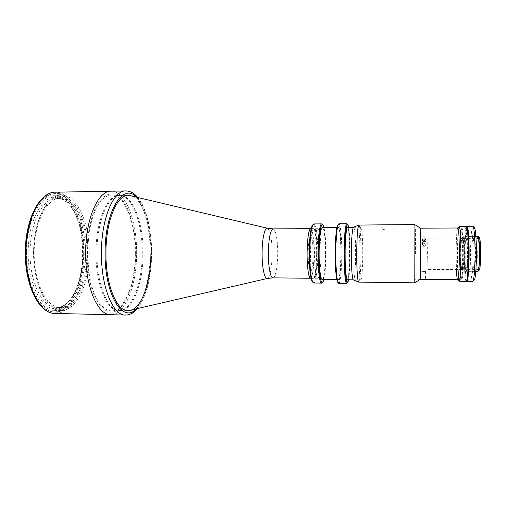 <?xml version="1.0" encoding="UTF-8"?>
<svg xmlns="http://www.w3.org/2000/svg" width="506" height="506" viewBox="0 0 506 506"><rect width="100%" height="100%" fill="white"/><g stroke="black" fill="none" stroke-linecap="round" stroke-linejoin="round"><path stroke-width="0.38" stroke-dasharray="2.53 1.9" d="M63.351 196.613C77.766 199.516 88.278 225.973 87.974 253.557C87.835 281.146 76.88 307.091 62.39 309.179C47.925 311.797 33.162 285.15 33.56 252.007C33.769 218.864 48.968 193.184 63.351 196.613M131.086 310.298C142.471 306.813 150.864 280.741 150.889 253.727C151.256 226.264 142.939 199.326 131.377 195.733M142.249 253.708C142.724 223.867 132.357 194.968 119.081 195.424C107.531 194.683 95.988 220.629 95.976 252.146C95.47 284.239 107.025 311.285 118.79 310.539C131.851 311.051 142.287 283.094 142.249 253.708M310.766 278.192C312.746 275.827 313.84 267.687 314.049 253.772C313.948 239.559 312.898 231.217 310.886 228.744M136.645 253.734C137.17 221.811 125.792 190.718 111.099 191.198C125.792 190.718 137.17 221.811 136.645 253.734C136.696 285.182 125.248 315.27 110.789 314.726C125.248 315.27 136.696 285.182 136.645 253.734M33.674 251.988C33.086 284.113 46.925 311.215 61.017 310.526C76.703 311.101 89.233 283.056 89.17 253.576C89.733 223.639 77.254 194.639 61.308 195.145C47.475 194.449 33.674 220.439 33.674 251.988M26.527 251.975C25.926 284.018 39.999 311.063 54.325 310.38C70.277 310.962 83.022 282.98 82.952 253.557C83.522 223.684 70.827 194.747 54.616 195.259C40.55 194.57 26.527 220.496 26.527 251.975M135.779 253.708C136.057 224.873 126.709 197.131 113.761 193.95C108.132 193.102 102.794 196.398 97.74 203.836C91.39 214.652 87.215 232.703 86.874 252.102C87.026 266.985 88.974 280.172 92.718 291.658C97.955 305.763 105.514 312.967 112.857 312.107C125.874 309.767 135.646 282.544 135.779 253.708M310.513 278.186C312.398 278.408 314.024 266.656 314.043 253.772C314.137 240.679 312.55 228.522 310.64 228.744M320.987 253.791C321.082 240.673 319.609 228.484 317.825 228.706C315.902 230.021 314.808 238.168 314.536 253.158C314.441 266.732 315.997 278.597 317.698 278.262C319.45 278.477 320.975 266.7 320.987 253.791M311.095 232.267C310.905 229.351 310.697 229.288 310.475 232.083C310.671 235.005 310.88 235.069 311.095 232.267M313.467 264.081C313.284 261.292 313.087 261.292 312.872 264.088C313.062 266.877 313.258 266.877 313.467 264.081M308.325 264.145C308.122 261.21 307.901 261.216 307.667 264.157C307.876 267.092 308.097 267.086 308.325 264.145M313.113 253.689C313.018 243.278 312.24 237.308 310.773 235.777C309.255 236.492 308.382 242.311 308.154 253.234C308.287 264.195 309.109 270.172 310.621 271.165C312.101 269.9 312.936 264.075 313.113 253.689M58.911 307.161L57.798 308.344C63.478 307.136 68.449 302.974 72.706 295.858C85.837 274.556 85.944 231.248 72.921 209.87C68.886 203.039 64.161 198.902 58.747 197.46L59.841 198.649C65.116 200.041 69.727 204.082 73.667 210.755C80.056 222.242 83.256 236.498 83.256 253.525C82.997 270.059 79.727 283.879 73.459 294.985C69.297 301.93 64.452 305.991 58.911 307.161L56.28 307.37C42.732 308.015 29.493 282.348 30.056 252.026C30.056 222.242 43.25 197.625 56.558 198.282L58.373 198.377L57.279 197.188C43.105 194.304 28.159 219.927 28.184 252.007C27.564 284.062 42.074 310.627 56.318 308.534L57.437 307.344M34.212 252.032C33.649 282.399 46.761 308.097 60.182 307.452C75.021 308.002 86.956 281.507 86.893 253.538C87.43 225.132 75.539 197.732 60.461 198.219C47.279 197.561 34.212 222.21 34.212 252.032M58.373 198.377L59.841 198.649M58.93 198.371L58.968 193.532L57.311 193.564C50.708 193.052 44.484 196.562 38.633 204.095C31.283 214.987 26.489 232.823 26.097 251.944C26.28 266.611 28.532 279.654 32.852 291.07C38.905 305.131 47.672 312.581 56.286 312.177L56.318 308.534M60.391 198.637L60.435 193.817L58.968 193.532M57.279 197.188L57.311 193.564M56.286 312.177L57.95 312.215L57.994 307.357M57.95 312.215L59.423 312.006L59.461 307.167M59.423 312.006L57.766 311.968L57.798 308.344M57.766 311.968C72.902 308.888 84.085 281.987 84.243 253.582C84.546 225.17 73.825 197.764 58.778 193.849L60.435 193.817M58.747 197.46L58.778 193.849M96.969 252.152C96.463 284.252 107.987 311.304 119.72 310.557C132.743 311.07 143.154 283.101 143.109 253.708C143.59 223.861 133.249 194.955 120.011 195.411C108.493 194.665 96.981 220.622 96.969 252.152M150.889 253.727C151.357 223.81 141.288 194.823 128.397 195.272L119.081 195.424M135.349 253.696C135.621 225.41 126.43 198.232 113.755 195.177C108.24 194.374 103.015 197.618 98.082 204.911C91.877 215.512 87.804 233.158 87.468 252.121C87.62 266.668 89.524 279.559 93.174 290.798C98.29 304.606 105.678 311.69 112.87 310.874C125.614 308.641 135.216 281.981 135.349 253.696M472.566 281.361L474.008 280.008C472.743 277.604 472.073 268.996 471.997 254.189C471.997 240.9 472.971 228.402 474.141 227.751L472.705 226.384C471.503 227.105 470.504 240.249 470.51 254.202C470.466 267.921 471.39 280.64 472.566 281.361L472.712 281.418M466.747 226.789C465.672 230.597 465.084 239.73 464.989 254.183C465.033 268.325 465.571 277.237 466.608 280.925M468.221 253.651C468.151 243.487 467.74 238.067 466.987 237.377C466.254 238.781 465.843 244.341 465.76 254.056C465.817 263.752 466.209 269.186 466.937 270.349C467.689 269.413 468.12 263.847 468.221 253.651M475.558 253.67C475.476 243.487 475.007 238.048 474.154 237.365C473.325 238.769 472.863 244.341 472.768 254.075C472.832 263.79 473.281 269.236 474.109 270.4C474.957 269.464 475.444 263.885 475.558 253.67M478.094 236.378L478.006 236.403C477.082 238.003 476.576 243.898 476.481 254.094C476.538 264.081 477.019 269.837 477.917 271.368L478.006 271.399M467.563 253.639C467.5 243.101 467.082 237.358 466.323 236.41C465.526 237.573 465.084 243.456 464.995 254.069C465.046 264.455 465.463 270.204 466.235 271.311C467.019 270.299 467.462 264.41 467.563 253.639M479.163 237.504C478.278 238.984 477.79 244.512 477.702 254.088C477.759 263.462 478.221 268.857 479.074 270.28M462.339 254.037C462.37 262.715 462.693 267.788 463.294 269.249L463.376 269.293C464.027 268.395 464.4 263.183 464.489 253.658C464.438 244.341 464.091 239.256 463.452 238.408L463.369 238.452C462.75 239.97 462.402 245.163 462.339 254.037M477.778 254.075C477.841 263.322 478.303 268.433 479.157 269.407C480.023 268.503 480.51 263.265 480.611 253.696C480.536 244.335 480.08 239.224 479.233 238.377C478.36 239.401 477.873 244.638 477.778 254.075M463.129 253.632C463.022 264.619 462.598 270.274 461.858 270.609C461.225 268.996 460.884 263.481 460.852 254.05C460.922 244.411 461.289 238.756 461.946 237.086C462.667 237.371 463.06 242.886 463.129 253.632M466.393 226.365C465.273 226.15 464.299 239.673 464.299 254.183C464.255 268.465 465.153 281.551 466.254 281.349M458.759 280.716C457.898 276.82 457.456 267.971 457.43 254.164C457.506 240.046 458 230.983 458.891 226.966M457.607 227.991C456.716 231.134 456.222 239.85 456.134 254.145C456.172 268.129 456.621 276.643 457.481 279.679M459.347 253.506C459.378 239.079 458.588 227.162 457.734 228.023C456.88 228.668 456.165 240.881 456.146 254.145L456.437 269.59M464.571 264.954C464.761 260.059 464.944 260.065 465.122 264.973C464.925 269.869 464.742 269.862 464.571 264.954M467.386 265.068C467.601 259.907 467.803 259.92 467.999 265.093C467.784 270.255 467.582 270.242 467.386 265.068M465.994 231.716C466.197 226.58 466.387 226.467 466.576 231.375C466.374 236.517 466.178 236.625 465.994 231.716M424.136 243.12L425.875 244.208C426.008 245.277 425.432 245.903 424.154 246.074L422.421 244.917C422.276 243.848 422.852 243.253 424.136 243.12M422.118 271.38L425.571 271.399L422.118 271.38L422.099 279.318L425.476 279.356M459.581 254.151C459.543 267.611 460.308 279.913 461.244 279.717C462.155 280.103 463.034 267.718 463.041 253.512C463.079 239.553 462.269 227.618 461.377 227.972C460.422 227.763 459.587 240.476 459.581 254.151M415.439 254.037L415.603 228.206L415.439 254.037M423.598 240.192C424.819 240.325 425.363 240.919 425.217 241.969L423.566 243.089C422.339 242.924 421.802 242.311 421.947 241.248L423.598 240.192M423.655 246.795L425.325 245.663C425.47 244.607 424.926 244.012 423.693 243.879L422.029 244.936C421.871 246.005 422.415 246.624 423.655 246.795M427.412 253.563L427.14 238.143L426.792 253.949L427.064 269.375L427.412 253.563M463.053 253.651C463.003 244.126 462.661 238.933 462.029 238.067C461.364 239.11 460.998 244.436 460.915 254.037C460.96 263.436 461.301 268.635 461.946 269.628C462.598 268.711 462.971 263.386 463.053 253.651M463.73 253.525C463.711 267.566 462.832 279.521 461.921 279.034C461.01 278.749 460.289 267.086 460.315 254.145C460.333 241.21 461.092 229.3 462.003 228.687C462.92 227.864 463.762 239.483 463.73 253.525M463.445 242.108C463.363 244.398 463.281 244.436 463.205 242.203C463.287 239.914 463.369 239.876 463.445 242.108M460.821 243.177C460.738 245.353 460.669 245.385 460.599 243.266C460.675 241.09 460.751 241.065 460.821 243.177M462.041 276.181C461.959 278.363 461.883 278.344 461.807 276.118C461.889 273.936 461.965 273.955 462.041 276.181M348.545 279.767C349.488 274.107 349.994 265.486 350.076 253.917C350.076 242.045 349.614 233.19 348.678 227.352M346.863 223.709L347.483 224.506C348.792 229.142 349.463 238.946 349.488 253.923C349.361 268.56 348.64 278.123 347.337 282.614L346.711 283.404M338.729 283.309C340.38 283.55 341.803 269.356 341.828 253.898C341.923 238.193 340.557 223.519 338.881 223.766M338.248 224.43C339.887 224.322 341.221 238.611 341.126 253.892C341.101 268.926 339.716 282.746 338.097 282.639M322.271 279.495C324.023 279.717 325.548 267.351 325.567 253.816C325.655 240.065 324.188 227.27 322.404 227.498M335.503 253.19C335.415 267.522 336.699 280.02 338.109 279.66C339.558 279.881 340.823 267.453 340.848 253.854C340.93 240.04 339.716 227.188 338.236 227.409C336.857 227.067 335.529 239.104 335.503 253.19M323.827 279.508C325.118 273.891 325.807 265.34 325.902 253.854C325.896 242.064 325.25 233.279 323.96 227.491M322.505 224.55L322.695 224.923C324.422 229.806 325.307 239.452 325.352 253.86C325.2 267.94 324.27 277.339 322.55 282.07L322.36 282.443M313.714 283.018C315.902 283.265 317.781 269.186 317.8 253.835C317.913 238.25 316.086 223.677 313.859 223.93M312.986 224.639C315.263 223.418 317.211 238.016 317.091 253.829C317.072 269.401 315.08 283.512 312.841 282.304M316.648 253.784C316.611 241.552 315.788 233.31 314.201 229.06C312.183 224.158 309.723 236.606 309.71 253.133C309.577 269.919 312.006 282.879 314.074 277.889C315.655 273.778 316.516 265.739 316.648 253.784M310.482 253.145C310.494 237.055 312.872 224.917 314.821 229.68C316.364 233.816 317.154 241.849 317.199 253.778C317.066 265.441 316.231 273.272 314.7 277.269C312.695 282.12 310.349 269.477 310.482 253.145M347.413 279.755C348.691 279.976 349.804 267.516 349.823 253.879C349.905 240.027 348.843 227.137 347.546 227.358M359.001 253.247C358.931 267.68 359.817 280.267 360.803 279.9C361.822 280.115 362.713 267.604 362.739 253.911C362.808 240.002 361.973 227.061 360.936 227.289C359.968 226.935 359.032 239.06 359.001 253.247M385.167 224.803L383.693 224.809M384.541 229.667L382.789 229.528L384.541 229.667M414.92 224.62L414.775 282.835M358.912 224.968C360.089 224.727 361.031 238.826 360.955 253.936C360.93 268.806 359.924 282.443 358.767 282.209M420.454 228.136L420.322 279.35M353.612 227.2C354.776 227.352 355.705 240.179 355.636 253.898C355.61 267.389 354.624 279.793 353.479 279.945M267.244 228.193L267.579 228.276C270.463 230.881 271.981 239.344 272.139 253.67C271.855 267.693 270.293 275.947 267.453 278.439L267.117 278.521M272.968 277.87C275.523 278.098 277.724 266.453 277.731 253.677C277.851 240.698 275.688 228.649 273.095 228.87M83.711 253.576C84.028 224.696 72.883 196.891 57.475 193.697C50.771 192.843 44.414 196.138 38.405 203.589C30.847 214.417 25.882 232.501 25.483 251.944C25.673 266.864 28.001 280.077 32.46 291.589C38.709 305.719 47.709 312.942 56.451 312.075C71.947 309.735 83.56 282.462 83.711 253.576M55.16 313.454C71.972 314.062 85.318 284.524 85.248 253.595C85.843 222.197 72.554 191.66 55.47 192.191M125.766 190.939C139.814 190.471 150.674 221.71 150.168 253.772C150.212 285.359 139.276 315.586 125.456 315.061M135.975 309.153C145.292 300.735 151.421 277.471 151.503 253.753C151.762 229.566 145.722 205.531 136.259 196.897M118.79 310.539L119.72 310.557M54.325 310.38L61.017 310.526M54.616 195.259L61.308 195.145M311.171 228.744L317.825 228.706M311.045 278.192L317.698 278.262M56.28 307.37L60.182 307.452M73.667 210.755L72.921 209.87M73.459 294.985L72.706 295.858M56.558 198.282L60.461 198.219M137.284 308.85C146.5 296.503 151.288 278.142 151.642 253.765C151.813 230.768 146.708 207.96 137.562 197.213M120.011 195.411L128.397 195.272M475.899 236.384L466.323 236.41M478.448 236.821L478.006 236.403M479.157 269.407L463.376 269.293M463.294 269.249L461.858 270.609M463.369 238.452L461.946 237.086M479.233 238.377L463.452 238.408M478.36 270.957L477.917 271.368M475.811 271.38L466.235 271.311M425.875 244.208L425.982 240.736M461.244 279.717L457.683 279.679M420.372 279.299L415.477 279.255M425.325 245.663L425.217 241.969M425.571 271.399L425.552 279.344M422.029 244.936L421.947 241.248M461.377 227.972L457.81 227.991M420.505 228.181L415.603 228.206M422.421 244.917L422.523 240.654M462.029 238.067L427.14 238.143M461.946 269.628L427.064 269.375M347.989 281.981L347.337 282.614M336.768 279.647L338.109 279.66M323.189 281.45L322.55 282.07M314.821 229.68L314.201 229.06M353.213 279.818L360.803 279.9M353.34 227.327L360.936 227.289M314.7 277.269L314.074 277.889M323.328 225.549L322.695 224.923M336.901 227.422L338.236 227.409M348.128 225.138L347.483 224.506M386.16 229.541L386.179 224.854M382.789 229.528L382.802 224.841"/><path stroke-width="0.76" d="M267.244 228.193L128.397 195.272C117.183 194.519 105.963 220.546 105.95 252.171C105.45 284.366 116.684 311.494 128.107 310.741L267.117 278.521M310.886 228.744L310.64 228.68C308.571 229.996 307.395 238.149 307.104 253.139C307.009 266.719 308.685 278.591 310.513 278.256L310.766 278.192M111.099 191.198C98.43 190.408 85.685 218.175 85.666 252.058C85.109 286.567 97.879 315.523 110.789 314.726L125.456 315.061C113.116 315.877 100.903 286.788 101.44 252.096C101.459 218.029 113.654 190.13 125.766 190.939L111.099 191.198C98.43 190.408 85.685 218.175 85.666 252.058C85.109 286.567 97.879 315.523 110.789 314.726L55.16 313.454C40.157 314.175 25.344 285.738 25.977 251.925C25.977 218.718 40.739 191.458 55.47 192.191L111.099 191.198M311.171 228.744L310.64 228.744C308.578 230.053 307.401 238.187 307.117 253.139C307.015 266.687 308.685 278.521 310.513 278.186L311.045 278.192M128.397 195.272C117.183 194.519 105.963 220.546 105.95 252.171C105.45 284.366 116.684 311.494 128.107 310.741C140.794 311.241 150.927 283.196 150.889 253.727M474.141 227.751C475.33 226.479 476.469 238.8 476.424 253.544C476.431 268.541 475.21 281.317 474.008 280.008M466.608 280.925L466.968 281.361L472.712 281.418C473.901 281.836 475.058 268.667 475.052 253.525C475.102 238.636 474.021 225.942 472.851 226.327L467.108 226.359L466.747 226.789M466.968 281.361C468.044 281.772 469.094 268.623 469.094 253.506C469.138 238.649 468.17 225.98 467.108 226.359M475.811 271.38L478.006 271.399C478.967 270.387 479.505 264.48 479.625 253.67C479.543 243.095 479.03 237.327 478.094 236.378L475.899 236.384M478.36 270.957L479.074 270.28C480.03 269.761 480.573 264.233 480.7 253.683C480.605 243.361 480.093 237.972 479.163 237.504L478.448 236.821M459.106 281.273L466.254 281.349C467.316 281.766 468.347 268.616 468.347 253.506C468.392 238.655 467.436 225.98 466.393 226.365L459.385 226.492C460.346 228.889 460.865 237.883 460.928 253.487C460.922 267.718 460.125 280.425 459.252 281.191L458.759 280.716M458.891 226.966L459.246 226.403M457.481 279.679L457.816 279.799C458.727 277.402 459.239 268.635 459.359 253.506C459.296 238.718 458.828 230.173 457.943 227.871L457.607 227.991M456.437 269.59C457.171 288.635 459.353 278.338 459.347 253.506M424.275 241.805C425.565 241.634 426.147 241.014 426.008 239.933L424.256 238.832C422.959 238.971 422.383 239.578 422.523 240.654L424.275 241.805M457.683 279.679L422.099 279.318M348.678 227.352L348.128 225.138C346.642 220.527 344.877 234.702 344.852 253.171C344.738 271.931 346.452 286.681 347.989 281.981L348.545 279.767M346.711 283.404C345.301 283.828 343.998 269.578 344.093 253.164C344.124 237.029 345.478 223.304 346.863 223.709L338.881 223.766L338.141 224.677C336.737 228.99 335.952 238.478 335.794 253.145C335.845 268.18 336.579 277.927 337.995 282.392L338.729 283.309L346.711 283.404M338.097 282.639L337.344 281.734C335.952 277.364 335.231 267.832 335.174 253.152C335.333 238.826 336.104 229.553 337.489 225.334L338.248 224.43M336.901 227.422L322.404 227.498C320.741 227.156 319.141 239.136 319.115 253.152C319.02 267.408 320.576 279.85 322.271 279.495L336.768 279.647M323.96 227.491L323.328 225.549C321.259 220.243 318.736 234.36 318.723 253.108C318.578 272.152 321.057 286.845 323.189 281.45L323.827 279.508M322.36 282.443L321.569 283.113C319.634 283.524 317.844 269.382 317.951 253.101C317.977 237.093 319.817 223.475 321.721 223.88L322.505 224.55M321.721 223.88L313.859 223.93L312.727 225.132C310.95 229.705 309.969 239.022 309.78 253.082C309.855 267.497 310.792 277.079 312.588 281.81L313.714 283.018L321.569 283.113M312.841 282.304L311.955 281.165C310.191 276.529 309.274 267.168 309.198 253.089C309.381 239.357 310.349 230.255 312.094 225.771L312.986 224.639M353.479 279.945L353.226 279.837C352.043 277.288 351.417 268.42 351.347 253.228C351.512 238.383 352.182 229.743 353.359 227.308L347.546 227.358C346.338 227.011 345.168 239.085 345.136 253.215C345.06 267.585 346.18 280.122 347.413 279.755L353.213 279.818M384.427 224.809L414.92 224.62L414.775 282.835L358.583 282.095C357.54 281.159 356.654 267.965 356.73 253.209C356.894 237.055 357.565 227.675 358.722 225.081L384.427 224.809M414.781 282.715L420.322 279.35L420.682 253.411L420.454 228.136L414.926 224.74M358.722 225.081L353.612 227.2M272.968 277.87L267.453 278.439C264.676 279.995 261.944 267.617 262.083 253.019C262.089 238.655 264.859 226.751 267.579 228.276L273.095 228.87C270.305 230.173 268.718 238.231 268.344 253.044C268.224 266.466 270.495 278.192 272.968 277.87L310.513 278.256M136.259 196.897C123.224 182.679 105.039 210.357 105.096 252.14C104.369 294.581 122.673 323.606 135.975 309.153M273.095 228.87L310.64 228.68M55.16 313.454C39.341 313.992 24.705 285.479 25.3 251.931C25.338 218.984 39.93 191.629 55.47 192.191M137.562 197.213C134.084 193.083 130.15 190.99 125.766 190.939M137.284 308.85C133.78 312.961 129.84 315.029 125.456 315.061M457.943 227.871L459.385 226.492M457.816 279.799L459.252 281.191M425.982 240.736L426.008 239.933M422.194 279.318L420.372 279.299M457.81 227.991L420.505 228.181M337.344 281.734L337.995 282.392M311.955 281.165L312.588 281.81M312.094 225.771L312.727 225.132M337.489 225.334L338.141 224.677M353.226 279.837L358.583 282.095"/></g></svg>
